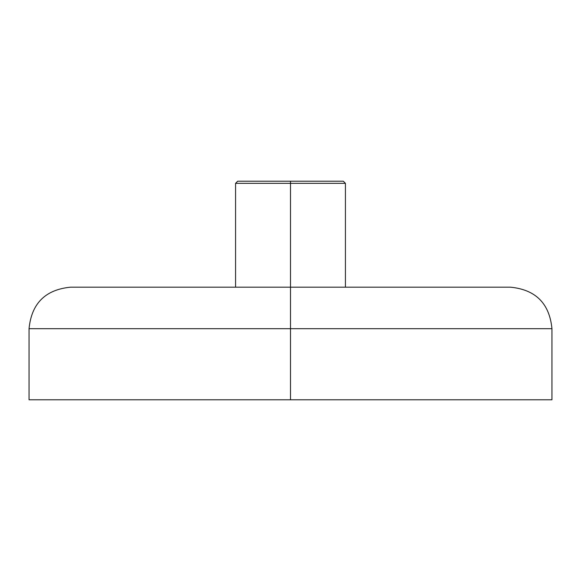 <?xml version="1.0" encoding="UTF-8"?>
<svg xmlns="http://www.w3.org/2000/svg" width="581" height="581" viewBox="0 0 581 581"><rect width="100%" height="100%" fill="white"/><g stroke="black" fill="none" stroke-linecap="round" stroke-linejoin="round"><path stroke-width="0.87" d="M345.426 287.181L345.426 183.335L290.5 183.335L345.426 183.335L343.291 181.207L290.5 181.207L290.5 287.181L510.445 287.181L290.5 287.181L290.5 328.686L551.95 328.686L290.5 328.686L290.5 399.793L551.95 399.793L290.5 399.793L290.5 328.686L29.05 328.686C31.512 303.478 45.347 289.643 70.555 287.181M551.95 399.793L551.95 328.686L29.05 328.686L290.5 328.686L290.5 287.181L312.055 287.181M29.05 399.793L290.5 399.793L29.05 399.793L29.05 328.686M268.945 287.181L290.5 287.181L290.5 183.335L235.574 183.335L290.5 183.335L290.5 181.207L237.709 181.207L343.291 181.207M290.5 287.181L70.555 287.181L290.5 287.181M551.95 328.686C549.488 303.478 535.653 289.643 510.445 287.181M235.574 287.181L235.574 183.335L237.709 181.207"/></g></svg>
